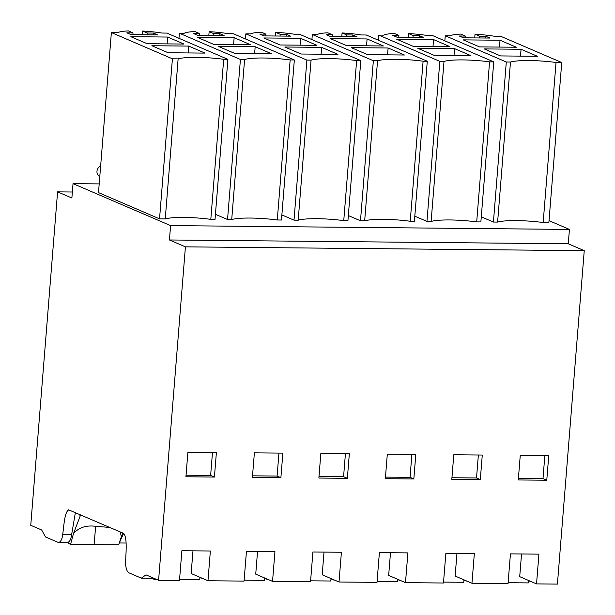 <?xml version="1.0" encoding="UTF-8"?>
<svg xmlns="http://www.w3.org/2000/svg" width="615" height="615" viewBox="0 0 615 615"><rect width="100%" height="100%" fill="white"/><g stroke="black" fill="none" stroke-linecap="round" stroke-linejoin="round"><path stroke-width="0.92" d="M500.033 40.229L516.339 47.24L479.508 46.886L463.203 39.875L500.033 40.229L499.48 47.078M475.018 34.217L479.608 36.193L485.781 36.247L489.986 38.061L463.395 37.807L459.19 35.993L465.363 36.054L460.773 34.079A30.835 4.766 4.6 0 0 450.134 35.801L445.268 35.755L506.306 62L510.481 62.046A36.539 5.65 4.6 0 1 556.045 62.476L561.749 62.53L500.71 36.285L494.252 36.224A30.835 4.766 4.6 0 0 475.018 34.217L474.726 37.915M537.364 56.28L500.541 55.927L484.228 48.916L521.059 49.269L537.364 56.28M521.059 49.269L520.505 56.119M485.781 36.247L485.642 38.015M465.363 36.054L465.224 37.823M479.608 36.193L479.469 37.961M546.773 480.23L548.749 455.669L520.259 455.4L518.284 479.961L546.773 480.23L542.991 478.608L518.414 478.37M542.991 478.608L544.836 455.638M531.921 581.913L528.508 580.721M549.026 220.654L569.429 229.426L568.268 243.786L584.25 250.659L557.421 584.096L536.534 583.896L519.713 576.662L521.535 553.977M456.96 553.362L455.138 576.047L471.959 583.281L490.954 583.466L508.044 583.627L510.435 553.877L538.924 554.146L536.534 583.896M556.045 62.476L543.168 222.53L548.872 222.584L561.749 62.53M444.853 40.851L445.268 35.755M481.284 216.834L493.422 222.053L506.306 62M543.168 222.53A36.539 5.65 4.6 0 0 497.604 222.092L493.422 222.053M497.604 222.092L510.481 62.046M68.58 509.804L123.646 533.405C127.482 537.848 125.906 552.647 125.652 561.326A10.417 4.282 90.5 0 0 129.065 572.888L141.358 578.177L145.978 574.856L158.593 580.283L185.423 246.846L169.44 239.973L568.268 243.786M467.346 581.298L463.933 580.106M584.25 250.659L185.423 246.846M471.959 583.281L474.349 553.531L445.867 553.254L443.469 583.012L405.485 582.643L407.883 552.893L379.394 552.616L377.003 582.374L339.019 582.005L341.41 552.255L312.92 551.986L310.529 581.736L272.545 581.375L274.936 551.617L246.454 551.348L244.055 581.098L207.97 580.752L210.368 551.002L181.879 550.732L179.488 580.483L158.593 580.283M482.275 455.038L453.793 454.762L451.81 479.323L480.3 479.6L482.275 455.038M252.396 477.417L280.886 477.686L282.862 453.124L254.379 452.855L252.396 477.417M320.846 453.493L318.87 478.055L347.36 478.324L349.335 453.762L320.846 453.493M413.834 478.962L415.809 454.4L387.319 454.124L385.344 478.685L413.834 478.962L410.044 477.332L385.467 477.102M214.412 477.055L185.93 476.779L187.906 452.217L216.395 452.494L214.412 477.055L210.63 475.426L186.053 475.187M569.429 229.426L170.593 225.605L169.44 239.973M99.2 183.9L73.031 183.647L71.878 198.015L57.579 191.865L30.75 525.302L41.682 529.999L45.479 536.941L57.772 542.23A10.417 4.282 90.5 0 0 58.494 542.384A10.417 4.282 90.5 0 0 62.753 534.274C63.868 525.979 64.698 510.873 68.972 509.897M170.593 225.605L73.031 183.647M211.775 219.363L215.019 219.401L227.904 59.355L223.691 59.294A36.539 5.65 4.6 0 0 178.127 58.863L172.415 58.809L111.377 32.557L117.842 32.618A30.835 4.766 4.6 0 1 128.42 30.904L133.009 32.872L126.836 32.818L131.041 34.625L157.632 34.878L153.427 33.072L147.254 33.01L142.657 31.034L142.357 34.732M211.768 219.355L210.807 219.347A36.539 5.65 4.6 0 0 165.251 218.909L159.539 218.855L172.415 58.809M111.377 32.557L98.5 192.603L159.539 218.855M341.779 36.639L342.078 32.949A30.835 4.766 4.6 0 1 361.305 34.947L366.24 34.994L427.279 61.246L414.402 221.292L410.228 221.254A36.539 5.65 4.6 0 0 364.664 220.823L360.482 220.777L373.359 60.731L312.32 34.478L311.913 39.583M348.344 215.558L360.482 220.777M408.252 37.277L408.552 33.579A30.835 4.766 4.6 0 1 427.779 35.585L432.714 35.632L493.753 61.884L480.876 221.93L476.694 221.892A36.539 5.65 4.6 0 0 431.13 221.454L426.956 221.415L439.833 61.369L378.794 35.117L378.386 40.213M414.81 216.196L426.956 221.415M208.839 35.37L209.138 31.673A30.835 4.766 4.6 0 1 228.365 33.679L233.3 33.725L294.339 59.97L281.462 220.024L277.28 219.986A36.539 5.65 4.6 0 0 231.717 219.547L227.542 219.509L240.419 59.455L179.38 33.21L178.965 38.307M215.435 214.304L227.542 219.509M275.312 36.001L275.605 32.311A30.835 4.766 4.6 0 1 294.839 34.309L299.766 34.363L360.805 60.608L347.929 220.662L343.754 220.624A36.539 5.65 4.6 0 0 298.19 220.185L294.008 220.147L306.893 60.093L245.854 33.84L245.439 38.945M281.87 214.919L294.008 220.147M72.362 192.003L57.579 191.865M188.697 46.087L205.01 53.105L168.179 52.752L151.874 45.733L188.697 46.087L188.152 52.944M142.657 31.034A30.835 4.766 4.6 0 1 161.96 33.041L166.826 33.087L227.904 59.355M167.672 37.046L130.841 36.692L147.154 43.703L183.985 44.057L167.672 37.046L167.119 43.896M133.009 32.872L132.863 34.64M153.427 33.072L153.281 34.832M147.254 33.01L147.108 34.778M210.807 219.347L223.691 59.294M165.251 218.909L178.127 58.863M75.361 512.641L71.678 534.366C70.856 540.178 69.195 542.83 66.697 542.315M210.63 475.426L212.482 452.455M192.979 550.832L191.15 573.518L207.97 580.752M152.359 577.6L151.428 578.277L141.358 578.177M199.944 577.577L202.942 578.592M119.341 542.845L122.954 534.85L123.131 533.19M203.357 578.769L202.704 578.761M405.485 582.643L388.665 575.409L390.494 552.724M400.457 580.483L400.872 580.66M400.219 580.652L397.459 579.468M480.3 479.6L476.517 477.97L451.94 477.732M476.517 477.97L478.362 455M398.751 37.184L398.897 35.416L394.3 33.441A30.835 4.766 4.6 0 0 383.66 35.163L378.794 35.117M431.13 221.454L444.007 61.408L439.833 61.369M476.694 221.892L489.571 61.846A36.539 5.65 4.6 0 0 444.007 61.408M493.753 61.884L489.571 61.846M398.897 35.416L392.724 35.363L396.929 37.169L423.512 37.423L419.307 35.616L413.134 35.555L412.996 37.323M413.134 35.555L408.552 33.579M419.307 35.616L419.169 37.384M454.585 48.631L470.898 55.65L434.067 55.296L417.754 48.278L454.585 48.631L454.031 55.488M433.56 39.591L396.729 39.237L413.042 46.248L449.873 46.602L433.56 39.591L433.006 46.44M339.019 582.005L322.199 574.771L324.02 552.093M333.983 579.845L334.406 580.022M333.745 580.022L330.993 578.83M410.044 477.332L411.896 454.362M332.277 36.546L332.423 34.778L327.826 32.803A30.835 4.766 4.6 0 0 317.186 34.525L312.32 34.478M364.664 220.823L377.541 60.77L373.359 60.731M410.228 221.254L423.105 61.208A36.539 5.65 4.6 0 0 377.541 60.77M427.279 61.246L423.105 61.208M332.423 34.778L326.25 34.724L330.455 36.531L357.046 36.785L352.841 34.978L346.668 34.917L346.522 36.685M346.668 34.917L342.078 32.949M352.841 34.978L352.695 36.746M388.111 47.993L404.424 55.012L367.593 54.658L351.288 47.639L388.111 47.993L387.565 54.85M367.086 38.953L330.255 38.599L346.568 45.618L383.399 45.964L367.086 38.953L366.532 45.802M272.545 581.375L255.725 574.141L257.547 551.455M267.517 579.207L267.932 579.391M267.279 579.384L264.519 578.2M347.36 478.324L343.577 476.694L319 476.464M343.577 476.694L345.422 453.724M265.811 35.916L265.949 34.148L261.36 32.172A30.835 4.766 4.6 0 0 250.72 33.886L245.854 33.84M298.19 220.185L311.067 60.132L306.893 60.093M343.754 220.624L356.631 60.57A36.539 5.65 4.6 0 0 311.067 60.132M360.805 60.608L356.631 60.57M265.949 34.148L259.776 34.086L263.981 35.893L290.572 36.147L286.367 34.34L280.194 34.279L280.056 36.047M280.194 34.279L275.605 32.311M286.367 34.34L286.221 36.108M321.645 47.363L337.95 54.374L301.127 54.02L284.814 47.009L321.645 47.363L321.091 54.212M300.62 38.315L263.789 37.961L280.094 44.98L316.925 45.333L300.62 38.315L300.066 45.172M280.886 477.686L277.104 476.064L252.527 475.826M277.104 476.064L278.949 453.094M199.337 35.278L199.483 33.51L194.886 31.534A30.835 4.766 4.6 0 0 184.246 33.256L179.38 33.21M231.717 219.547L244.593 59.501L240.419 59.455M277.28 219.986L290.157 59.932A36.539 5.65 4.6 0 0 244.593 59.501M294.339 59.97L290.157 59.932M199.483 33.51L193.31 33.448L197.515 35.263L224.098 35.516L219.893 33.702L213.72 33.648L213.582 35.416M213.72 33.648L209.138 31.673M219.893 33.702L219.755 35.47M255.171 46.725L271.484 53.736L234.653 53.382L218.34 46.371L255.171 46.725L254.618 53.574M234.146 37.676L197.315 37.331L213.628 44.342L250.459 44.695L234.146 37.676L233.592 44.534M100.645 165.95A5.927 5.32 -66.7 0 0 97.047 170.686A5.927 5.32 -66.7 0 0 98.892 176.075L99.776 176.789M528.531 580.46L528.331 582.905L508.121 582.712M463.956 579.837L463.756 582.29L443.546 582.098M397.482 579.199L397.29 581.652L377.072 581.459M331.016 578.569L330.816 581.014L310.606 580.821M264.542 577.931L264.342 580.383L244.132 580.191M80.611 514.901L73.462 533.666C78.766 527.524 86.169 525.072 95.663 526.309L109.778 527.439M120.248 531.944L121.37 536.695L122.792 533.044M121.37 536.695L118.687 544.836L94.087 544.621L95.663 526.309M94.087 544.621L70.571 544.375L68.603 543.452L68.442 542.176M80.019 514.647L79.912 515.962M70.571 544.375L73.462 533.666M154.265 578.423L154.188 579.33L151.467 578.246M199.967 577.316L199.775 579.76L179.557 579.568M156.425 579.345L154.188 579.33M71.678 534.366L62.753 534.274M124.814 534.873L122.954 534.85M98.892 176.075L99.799 176.459M67.419 542.468L58.494 542.384M126.044 543.03L119.302 542.968"/></g></svg>
